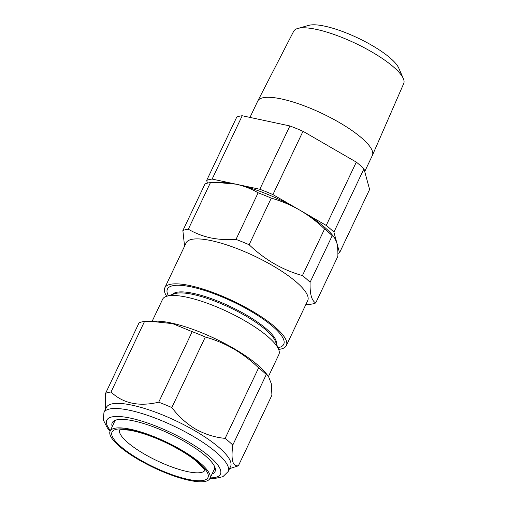 <?xml version="1.0" encoding="UTF-8"?>
<svg xmlns="http://www.w3.org/2000/svg" width="507" height="507" viewBox="0 0 507 507"><rect width="100%" height="100%" fill="white"/><g stroke="black" fill="none" stroke-linecap="round" stroke-linejoin="round"><path stroke-width="0.76" d="M266.283 374.54A77.241 19.963 -154.6 0 0 258.621 367.848C250.908 360.445 242.58 354.127 233.651 348.886C224.601 343.733 215.152 339.772 205.316 337.003A77.241 19.963 -154.6 0 0 192.191 331.667L172.653 323.643L150.167 321.254L156.01 321.165A68.762 17.77 25.4 0 1 233.448 348.284A68.762 17.77 25.4 0 1 266.086 373.431L268.52 376.511L266.283 374.54L232.789 445.076C230.843 459.988 232.719 466.871 238.423 465.724A77.241 19.963 25.4 0 1 236.934 466.301L229.551 468.633M150.167 321.254L144.52 321.476A77.241 19.963 -154.6 0 0 139.057 322.839L105.564 393.369A77.241 19.963 25.4 0 1 111.027 392.012C123.055 403.452 138.943 406.848 158.697 402.203A77.241 19.963 25.4 0 1 171.822 407.539C178.502 416.405 186.418 423.586 195.569 429.087C204.923 434.284 214.778 437.383 225.127 438.384A77.241 19.963 25.4 0 1 232.789 445.076M112.205 426.653A56.911 14.709 25.4 0 1 115.78 420.094A56.911 14.709 25.4 0 1 185.087 441.825A56.911 14.709 25.4 0 1 214.848 467.131A56.911 14.709 25.4 0 1 212.027 474.051M213.707 470.591A55.447 14.329 -154.6 0 0 214.322 469.672A55.447 14.329 -154.6 0 0 214.436 466.212M103.941 412.565L106.362 407.463A68.762 17.77 25.4 0 1 194.409 430.5A68.762 17.77 25.4 0 1 230.59 466.446L228.163 471.554A68.762 17.77 25.4 0 0 191.982 435.608A68.762 17.77 25.4 0 0 103.941 412.565L103.282 419.897L107.345 427.895L110.101 431.191M105.386 409.517L105.564 393.369M276.416 343.816A57.69 14.912 -154.6 0 0 249.248 316.723A57.69 14.912 -154.6 0 0 193.478 293.407A57.69 14.912 -154.6 0 0 172.431 294.44M277.975 347.745A64.37 16.636 -154.6 0 0 263.646 319.416A64.37 16.636 -154.6 0 0 191.545 286.956A64.37 16.636 -154.6 0 0 168.4 295.714M268.469 376.448L278.875 354.52A64.37 16.636 -154.6 0 0 278.666 349.488L275.421 341.319A57.69 14.912 -154.6 0 0 192.99 294.428A57.69 14.912 -154.6 0 0 174.991 293.635L166.613 296.284A64.37 16.636 -154.6 0 0 162.582 299.301L152.17 321.223M278.666 349.488A64.37 16.636 -154.6 0 0 186.696 297.172A64.37 16.636 -154.6 0 0 166.613 296.284M166.702 296.253A67.298 17.396 25.4 0 1 164.788 287.83A67.298 17.396 25.4 0 1 189.998 285.606A67.298 17.396 25.4 0 1 256.884 313.934A67.298 17.396 25.4 0 1 286.373 345.559A67.298 17.396 25.4 0 1 278.635 349.405M164.788 287.83L186.126 242.891A67.298 17.396 25.4 0 1 211.337 240.667A67.298 17.396 25.4 0 1 278.223 268.995A67.298 17.396 25.4 0 1 307.711 300.626L286.373 345.559M305.879 304.479L310.265 304.282A77.241 19.963 -154.6 0 0 315.728 302.926C311.64 300.752 309.764 293.864 310.094 282.272A77.241 19.963 -154.6 0 0 302.432 275.58C282.545 270.028 264.774 259.742 249.127 244.735A77.241 19.963 -154.6 0 0 236.002 239.399C227.085 240.02 218.58 239.5 210.487 237.84C202.502 236.072 195.113 233.195 188.331 229.208L210.456 182.609L216.109 182.387L235.977 184.168A70.219 18.151 25.4 0 1 299.586 210.018L272.931 194.593A77.241 19.963 -154.6 0 0 259.812 189.263L235.977 184.168A70.219 18.151 -154.6 0 0 220.501 182.317L216.109 182.387M147.448 434.169A55.206 14.272 25.4 0 1 209.847 478.538A55.206 14.272 25.4 0 1 172.532 475.484A55.206 14.272 25.4 0 1 110.108 431.178A55.206 14.272 25.4 0 1 147.448 434.169M297.812 28.443L308.858 25.35A51.891 13.41 25.4 0 1 324.714 26.161A51.891 13.41 25.4 0 1 398.724 68.02L403.312 78.534A60.916 15.742 -154.6 0 0 316.425 29.393A60.916 15.742 -154.6 0 0 297.812 28.443A60.916 15.742 -154.6 0 0 293.667 31.288L257.81 100.937A63.432 16.395 25.4 0 1 281.512 98.96A63.432 16.395 25.4 0 1 344.354 125.533A63.432 16.395 25.4 0 1 372.411 155.351A63.432 16.395 25.4 0 1 372.353 155.472L364.717 171.556M372.411 155.351L403.718 83.547A60.916 15.742 -154.6 0 0 403.312 78.534M337.884 253.411A77.241 19.963 -154.6 0 0 339.538 252.784L333.904 232.13A77.241 19.963 -154.6 0 0 326.242 225.438L356.307 162.12A77.241 19.963 25.4 0 1 363.969 168.812L369.603 189.466L339.538 252.784M236.002 239.399L258.133 192.799C251.396 188.832 244.006 185.955 235.977 184.168L212.135 179.072A77.241 19.963 -154.6 0 0 206.672 180.429L207.414 183.135M333.904 232.13L363.969 168.812M326.242 225.438L299.586 210.018C308.56 215.285 316.881 221.61 324.562 228.98A77.241 19.963 25.4 0 1 332.218 235.673L334.462 237.644L336.718 242.46C337.643 246.009 338.017 250.629 337.858 256.327L315.728 302.926M272.931 194.593L303.002 131.275L356.307 162.12M259.812 189.263L289.877 125.945A77.241 19.963 25.4 0 1 303.002 131.275M212.135 179.072L242.207 115.748L289.877 125.945M206.672 180.429L236.744 117.111A77.241 19.963 25.4 0 1 242.207 115.748M249.983 117.415L257.752 101.058A63.432 16.395 25.4 0 1 257.81 100.937M334.462 237.644L332.922 235.698A70.219 18.151 -154.6 0 0 299.586 210.018C290.581 204.879 281.138 200.918 271.251 198.136L249.127 244.735M116.756 419.828A55.447 14.329 -154.6 0 0 114.145 422.109A55.447 14.329 -154.6 0 0 113.828 423.161M302.432 275.58L324.562 228.98M310.094 282.272L332.218 235.673M258.133 192.799A77.241 19.963 25.4 0 1 271.251 198.136M188.331 229.208A77.241 19.963 -154.6 0 0 182.869 230.571L204.993 183.971A77.241 19.963 25.4 0 1 210.456 182.609M182.869 230.571L184.567 246.174M258.621 367.848L225.127 438.384M268.52 376.511L271.296 383.679L271.917 395.194L238.423 465.724M144.52 321.476L111.027 392.012M192.191 331.667L158.697 402.203M205.316 337.003L171.822 407.539M210.158 477.886A62.906 16.262 -154.6 0 0 187.349 441.261A62.906 16.262 -154.6 0 0 124.158 416.995A62.906 16.262 -154.6 0 0 110.412 430.525M204.771 470.528A47.24 12.212 25.4 0 1 173.128 467.441A47.24 12.212 25.4 0 1 119.519 430.05M147.93 434.962A53.089 13.721 25.4 0 1 206.78 471.485A53.089 13.721 25.4 0 1 172.05 474.691A53.089 13.721 25.4 0 1 113.2 438.168A53.089 13.721 25.4 0 1 147.93 434.962M204.885 470.902C205.627 470.648 203.149 467.733 197.451 462.156C186.969 452.998 166.296 441.641 148.393 435.367C140.959 432.737 134.513 431.001 129.051 430.164C122.421 429.556 119.126 429.568 119.158 430.196M228.163 471.554L222.884 476.7L214.309 478.595L209.841 478.551L214.632 468.683M110.108 431.178L114.715 421.241"/></g></svg>
